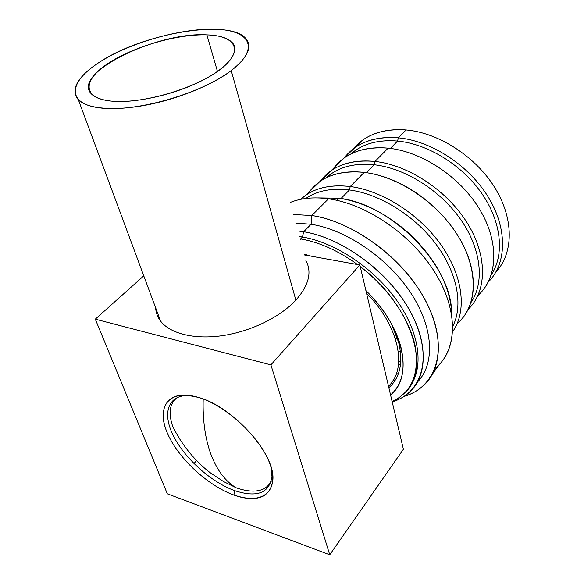 <?xml version="1.0" encoding="UTF-8"?>
<svg xmlns="http://www.w3.org/2000/svg" width="584" height="584" viewBox="0 0 584 584"><rect width="100%" height="100%" fill="white"/><g stroke="black" fill="none" stroke-linecap="round" stroke-linejoin="round"><path stroke-width="0.88" d="M270.896 364.869L95.294 319.163L167.323 493.794L329.756 554.8L270.896 364.869L359.853 264.968L304.403 254.952L359.853 264.968L270.896 364.869L329.756 554.8L167.323 493.794L95.294 319.163L270.896 364.869M271.151 467.733L271.954 476.5C269.421 493.122 257.07 497.86 234.885 490.721L233.885 495.042C257.157 502.627 270.144 497.721 272.837 480.325C275.925 454.513 232.928 406.398 198.202 397.339C226.563 405.413 261.946 438.752 270.487 465.579C279.459 492.538 260.975 505.065 233.885 495.042C206.882 485.37 176.609 456.651 166.644 431.364C156.308 405.982 169.703 388.856 198.202 397.339L186.69 395.142C163.834 393.579 157.132 412.998 169.126 436.934C180.945 460.871 208.941 486.078 233.885 495.042L234.885 490.721C211.101 482.253 184.376 458.206 173.171 435.372C161.797 412.538 168.323 394.076 190.114 395.572L190.866 395.638M143.773 275.845L95.294 319.163L143.773 275.845M196.56 460.586L193.946 463.557L196.56 460.586M403.398 449.249L329.756 554.8L403.398 449.249L359.853 264.968L403.398 449.249M366.54 293.27C399.084 325.777 407.756 368.708 388.543 386.112M271.21 481.333C265.486 491.567 253.894 493.757 236.432 487.91C225.599 481.661 217.102 470.485 210.941 454.381C205.181 438.715 202.597 420.268 203.196 399.025C202.597 420.268 205.181 438.715 210.941 454.381C217.102 470.485 225.599 481.661 236.432 487.91L223.489 481.53L211.028 473.296C198.713 464.397 182.223 446.855 172.463 425.663C168.126 412.311 169.878 402.851 177.718 397.266M272.743 475.945L272.327 478.114M395.477 339.107L397.478 336.552M391.382 328.558L392.952 326.595M495.94 271.962C513.555 253.222 514.176 218.993 494.852 187.719C475.602 156.454 438.606 132.743 406.121 129.955C382.71 128.429 365.044 134.773 353.116 148.986L362.591 140.16C374.154 132.006 388.667 128.604 406.121 129.955C438.613 132.75 475.617 156.461 494.867 187.741C514.183 219.022 513.555 253.259 495.911 271.991M488.129 282.225L489.312 281.006C506.956 262.326 507.43 227.957 487.852 196.406C468.339 164.87 430.999 140.824 398.325 137.839L406.121 129.955L398.325 137.839C431.372 140.846 469.156 165.44 488.494 197.45C507.905 229.468 506.627 264.004 488.129 282.225M477.946 295.475C497.553 277.969 499.678 243.083 480.136 210.131C460.688 177.193 421.889 151.446 388.141 148.146C363.533 146.292 345.378 152.971 333.676 168.185L344.29 157.899C355.853 149.811 370.468 146.562 388.141 148.146L375.016 161.432C408.683 165.046 447.621 190.815 467.711 223.738C487.881 256.668 486.822 291.613 468.061 309.476L469.602 307.921C487.231 289.43 487.231 254.675 466.85 222.358C446.534 190.048 408.194 165.009 375.016 161.432L388.141 148.146C421.042 151.387 458.82 175.864 478.676 207.743C498.612 239.63 498.334 274.173 480.698 292.774M305.797 195.202L300.672 199.334C312.491 188.428 329.011 184.157 350.217 186.522C332.128 184.405 317.324 187.296 305.797 195.202L319.959 181.478C331.508 173.499 346.246 170.47 364.182 172.389L350.217 186.522C382.469 190.618 420.079 214.627 441.767 245.937C463.492 277.254 466.923 311.681 452.688 331.602C466.923 311.681 463.492 277.254 441.767 245.937C420.079 214.627 382.469 190.618 350.217 186.522L364.182 172.389C397.594 176.251 436.394 201.757 457.082 234.425C477.843 267.1 478.07 302.016 460.462 320.404M397.638 336.953L395.609 339.538L397.638 336.953M336.625 200.276L338.683 198.195C391.492 203.495 453.053 266.844 451.6 314.09C451.388 303.089 448.549 291.489 443.081 279.291C430.211 250.339 401.551 222.008 371.044 208.057C359.978 202.955 349.188 199.662 338.683 198.195L336.625 200.276M400.493 364.737L398.449 364.737L400.493 364.737M396.302 373.899L398.346 373.775L396.302 373.899M491.18 274.991C504.598 255.033 501.729 222.475 482.019 193.786C462.331 165.119 427.868 143.927 397.602 141.058L398.325 137.839L397.602 141.058C378.074 139.488 362.467 143.803 350.787 154.015L354.758 150.862C366.088 142.868 380.374 139.598 397.602 141.058C427.868 143.927 462.331 165.119 482.019 193.786C501.729 222.475 504.598 255.033 491.18 274.991M344.129 158.008C355.911 142.89 373.979 136.167 398.325 137.839C380.775 136.393 366.219 139.729 354.656 147.854L344.129 158.008M375.016 161.432C357.196 159.666 342.509 162.797 330.953 170.827L320.2 181.31C331.792 165.951 350.064 159.322 375.016 161.432L374.264 164.754C353.977 162.805 338.012 167.126 326.354 177.718L331.033 173.944C342.355 166.046 356.766 162.987 374.264 164.754L375.016 161.432M328.916 176.003L329.303 175.222L328.916 176.003M317.842 197.91L338.683 198.195L317.842 197.91M470.792 302.789C484.611 283.116 481.639 249.981 461.229 220.278C440.847 190.588 405.216 168.199 374.264 164.754C405.216 168.199 440.847 190.588 461.229 220.278C481.639 249.981 484.611 283.116 470.792 302.789M366.445 172.689L374.264 164.754L366.445 172.689M457.221 323.514C477.873 306.432 479.457 269.531 457.527 235.118C445.964 217 430.78 201.984 411.983 190.092C395.952 180.252 380.023 174.346 364.182 172.389C339.216 170.075 320.959 176.514 309.418 191.691M390.368 148.409L397.602 141.058L390.368 148.409M350.217 186.522L349.436 189.961C331.639 187.836 317.09 190.676 305.797 198.48L305.863 198.436C317.148 190.661 331.675 187.836 349.436 189.961L350.217 186.522M398.215 351.042L400.376 351.232L398.215 351.042M452.79 326.31C463.419 305.556 457.476 272.903 435.963 244.148C414.45 215.408 379.527 193.881 349.436 189.961C379.527 193.881 414.45 215.408 435.963 244.148C457.476 272.903 463.419 305.556 452.79 326.31M340.983 198.538L349.436 189.961L340.983 198.538M398.726 361.423L400.785 361.416L398.726 361.423M423.612 248.733C412.742 235.71 400.113 224.789 385.725 215.971C400.113 224.789 412.742 235.71 423.612 248.733M393.054 380.498L395.018 380.556L393.054 380.498M435.065 368.424C457.126 350.794 459.06 312.053 435.679 273.67C412.428 235.301 366.803 203.947 328.507 198.808C313.878 196.859 301.14 198.064 290.292 202.429C301.14 198.064 313.878 196.859 328.507 198.808C365.387 203.794 409.194 232.95 433.094 269.589C457.089 306.242 458.272 344.648 439.504 364.285L432.54 373.942M311.805 215.518L328.507 198.808L311.805 215.518L293.533 214.511L311.805 215.518L311.104 224.249L295.854 223.139L311.104 224.249L311.805 215.518C354.992 221.694 407.179 261.544 427.977 305.447C449.067 349.363 436.241 387.207 404.121 396.368C412.698 393.799 419.881 389.491 425.685 383.447C444.38 364.051 442.767 325.434 418.129 288.204C393.572 250.981 349.006 221.022 311.805 215.518M417.706 381.761C435.241 363.613 433.635 327.478 410.589 292.635C387.623 257.807 345.991 229.629 311.104 224.249C345.991 229.629 387.623 257.807 410.589 292.635C433.635 327.478 435.241 363.613 417.706 381.761M303.695 231.738L311.104 224.249L303.695 231.738L297.957 230.965L303.695 231.738L302.468 237.016L299.461 236.564L302.468 237.016L300.614 238.9L300.059 238.805L300.614 238.9L302.468 237.016C335.464 242.448 374.819 268.757 397.587 301.57C420.4 334.398 423.991 369.081 409.15 387.623C423.991 369.081 420.4 334.398 397.587 301.57C374.819 268.757 335.464 242.448 302.468 237.016L303.695 231.738C344.115 238.017 392.944 275.436 412.91 316.499C433.138 357.583 421.984 393.134 392.207 401.88C399.777 399.544 406.157 395.733 411.333 390.433C428.97 372.475 427.305 336.245 404.004 301.089C380.79 265.954 338.771 237.345 303.695 231.738M392.134 401.588L399.025 397.748L404.938 392.769C431.518 369 411.253 304.395 360.24 266.581C388.243 288.043 409.406 318.893 415.071 345.589C419.692 373.402 412.049 392.068 392.134 401.588M357.525 264.545C338.428 250.762 319.455 242.214 300.614 238.9C319.455 242.214 338.428 250.762 357.525 264.545M300.373 239.958L300.614 238.9L300.373 239.958M390.572 394.959C413.8 376.782 404.077 327.113 365.912 290.606C383.907 308.608 395.565 327.39 400.894 346.954C405.902 368.307 402.456 384.301 390.572 394.959M311.25 256.193L304.169 254.106L311.25 256.193M304.315 254.639L309.374 255.85M391.441 323.77L398.631 342.341C403.376 362.489 400.12 377.614 388.864 387.725M98.725 62.685C129.079 42.895 180.485 28.171 214.985 29.215C249.769 29.966 260.749 48.144 231.213 70.584C202.21 93.097 137.7 111.975 102.039 108.142C65.977 104.653 67.978 82.373 98.725 62.685C77.022 77.198 70.255 89.615 78.431 99.93C87.279 108.763 113.683 111.215 145.81 105.149C177.916 99.083 212.145 85.052 231.213 70.584C247.193 57.925 252.288 47.523 246.484 39.391C231.768 17.951 142.496 32.967 98.725 62.685M112.018 101.171C141.941 104.156 195.144 88.622 219.672 69.897C244.652 51.217 236.257 35.646 206.889 34.872C177.799 33.843 133.824 46.457 108.354 63.255C82.526 79.986 81.738 98.462 112.018 101.171C135.138 103.324 172.937 94.973 200.093 81.585C227.351 68.204 239.987 52.253 232.848 43.289C228.556 38.172 219.905 35.361 206.889 34.872L217.482 71.482L206.889 34.872C157.132 31.499 70.197 73.825 91.63 94.133C95.396 97.886 102.193 100.236 112.018 101.171M305.914 260.595C312.17 272.151 308.819 285.328 295.862 300.125L231.213 70.584L295.862 300.125C280.364 316.937 251.266 331.296 222.964 335.574C194.662 339.837 170.17 333.712 160.585 321.112C157.541 317.09 155.892 312.644 155.636 307.783M186.69 395.142L190.114 395.572M272.837 480.325L271.954 476.5M354.656 147.854L362.591 140.16M330.953 170.827L344.29 157.899M327.909 176.988L331.033 173.944M352.232 153.315L354.758 150.862M310.447 256.048L308.089 255.193M398.631 342.341L400.894 346.954M78.431 99.93L160.585 321.112"/></g></svg>
